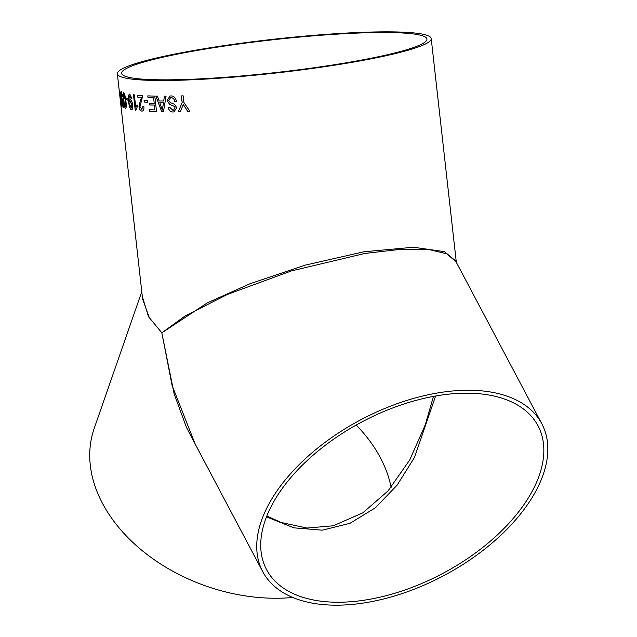 <?xml version="1.0" encoding="UTF-8"?>
<svg xmlns="http://www.w3.org/2000/svg" width="637" height="637" viewBox="0 0 637 637"><rect width="100%" height="100%" fill="white"/><g stroke="black" fill="none" stroke-linecap="round" stroke-linejoin="round"><path stroke-width="0.96" d="M134.351 94.873L135.721 107.08L137.066 104.946L137.274 106.793L135.8 110.504A157.92 16.904 173.6 0 1 135.251 110.432L133.499 94.77A157.92 16.904 173.6 0 0 134.351 94.873M133.388 79.291A157.92 16.904 173.6 0 1 117.343 73.781A157.92 16.904 173.6 0 1 272.397 39.375A157.92 16.904 173.6 0 1 431.217 38.57A157.92 16.904 173.6 0 1 310.697 68.685A157.92 16.904 173.6 0 1 133.388 79.291M117.343 73.781L119.621 94.069A157.92 16.904 173.6 0 0 119.78 94.642L119.979 96.45A157.92 16.904 173.6 0 1 119.82 95.876L142.616 299.119L149.329 317.648L161.83 332.825L207.351 302.862L250.023 283.736L305.123 265.159L363.982 251.758L413.485 247.244L444.363 251.639L456.06 261.823M178.384 111.698L182.134 102.541L181.386 95.908A157.92 16.904 173.6 0 0 183.169 95.853L183.91 102.493L189.882 111.348A157.92 16.904 173.6 0 1 187.716 111.427L183.233 104.428L180.43 111.65A157.92 16.904 173.6 0 1 178.384 111.698L182.134 102.541M174.769 101.498C174.243 99.03 173.025 97.779 171.122 97.74L170.501 97.803L168.781 100.495L170.246 102.605L174.538 104.277L176.696 107.629L174.028 111.873L173.041 111.993C170.565 112.088 168.964 110.559 168.24 107.414A157.92 16.904 173.6 0 0 169.856 107.406L172.77 110.185L173.551 110.097L175.016 107.812L174.434 106.435L169.593 104.388L167.189 100.614L169.944 96.028L170.843 95.932C173.79 95.853 175.661 97.692 176.473 101.466A157.92 16.904 173.6 0 1 174.769 101.498L174.801 101.49C174.275 99.022 173.065 97.772 171.154 97.732L170.533 97.795M164.434 96.171L163.685 100.996A157.92 16.904 173.6 0 1 159.123 100.972L157.403 96.131A157.92 16.904 173.6 0 1 155.866 96.107L161.742 111.833A157.92 16.904 173.6 0 0 163.446 111.841A157.872 16.896 173.6 0 1 161.782 111.825L161.742 111.833M163.685 100.996L164.394 96.179A157.92 16.904 173.6 0 0 166.066 96.171L163.446 111.841M153.597 97.867A157.92 16.904 173.6 0 1 148.015 97.676L147.816 95.869A157.92 16.904 173.6 0 0 154.791 96.091L156.551 111.754A157.92 16.904 173.6 0 1 149.806 111.547L149.599 109.739A157.92 16.904 173.6 0 0 154.95 109.914L154.409 105.097A157.92 16.904 173.6 0 1 149.408 104.93L149.209 103.122A157.92 16.904 173.6 0 0 154.202 103.29L153.636 97.859A157.872 16.896 173.6 0 1 148.055 97.668L148.015 97.676M147.497 102.254A157.92 16.904 173.6 0 1 144.265 102.079L144.058 100.272A157.92 16.904 173.6 0 0 147.29 100.439L147.497 102.254A157.872 16.896 173.6 0 1 144.304 102.071L144.265 102.079M141.947 109.261L139.965 106.626L142.792 95.606A157.92 16.904 173.6 0 1 137.632 95.208L137.863 97.222L137.68 95.216M141.661 109.277L142.863 106.578L143.946 106.849C144.042 109.739 143.341 111.149 141.844 111.085C140.403 110.902 139.455 109.389 139.001 106.562L140.403 100.312L141.661 97.525A157.92 16.904 173.6 0 1 137.863 97.222M142.346 111.053L141.892 111.077C140.451 110.894 139.503 109.381 139.049 106.554L140.443 100.304L141.701 97.517A157.872 16.896 173.6 0 1 137.903 97.214M131.055 98.385L129.884 95.829C129.064 96.386 128.873 98.146 129.295 101.092L130.386 99.651C131.501 100.208 132.249 101.976 132.631 104.962C132.918 108.099 132.512 109.739 131.405 109.875C129.956 108.839 129.064 106.22 128.746 102.024C128.045 97.373 128.371 94.714 129.725 94.021L131.803 98.297L131.055 98.385L129.741 95.837M131.66 109.867L131.453 109.867C130.004 108.831 129.112 106.212 128.793 102.016C128.093 97.373 128.419 94.706 129.773 94.013M128.021 100.192A157.92 16.904 173.6 0 1 126.261 99.786L126.054 97.979A157.92 16.904 173.6 0 0 127.822 98.385L128.021 100.192M125.664 108.513L125.489 108.505C124.502 107.263 123.825 104.484 123.459 100.16C122.845 95.749 122.925 93.241 123.713 92.636L124.764 94.419L125.895 100.949C126.5 105.384 126.365 107.9 125.489 108.505L125.537 108.497C124.549 107.255 123.873 104.476 123.506 100.152C122.893 95.749 122.973 93.241 123.761 92.628M122.288 96.505L121.508 93.432L121.317 96.283L122.304 99.364L122.208 103.242L122.845 105.702L123.045 103.52L123.451 103.895C123.618 106.395 123.49 107.597 123.06 107.518L121.03 96.083C120.712 93.034 120.791 91.545 121.261 91.64L122.654 96.482L121.412 93.424M122.845 105.702L123.092 103.513M123.156 107.534L121.086 96.076C120.767 93.026 120.839 91.545 121.317 91.632M121.524 106.355L119.692 90.494L121.11 98.91L121.476 106.363L119.74 90.486M119.82 95.876A157.92 16.904 173.6 0 1 119.82 95.837L119.621 94.109M137.25 78.662A153.597 16.443 173.6 0 1 121.643 73.295A153.597 16.443 173.6 0 1 272.445 39.836A153.597 16.443 173.6 0 1 426.917 39.056A153.597 16.443 173.6 0 1 309.701 68.342A153.597 16.443 173.6 0 1 137.25 78.662M141.78 291.674L94.22 428.343A157.92 112.2 19.2 0 0 139.439 548.306A157.92 112.2 19.2 0 0 292.773 597.474M204.079 460.877L186.434 427.355L174.124 393.793L161.83 332.825L148.493 316.645L142.338 296.643M541.84 423.804L455.566 260.891L447.301 253.964L429.553 249.648L401.621 249.218L365.017 253.422L291.388 270.924L227.385 294.429L184.905 316.135L161.83 332.825L172.101 385.489L195.137 444.005L262.723 571.628A157.92 88.296 152.1 0 0 443.607 575.744A157.92 88.296 152.1 0 0 541.84 423.804A157.92 88.296 152.1 0 0 438.805 392.758A157.92 88.296 152.1 0 0 297.622 466.173A157.92 88.296 152.1 0 0 262.723 571.628M391.102 487.369A153.597 109.126 19.2 0 0 356.21 425.038M437.81 395.633A153.597 85.876 152.1 0 0 300.489 467.04A153.597 85.876 152.1 0 0 266.545 569.597A153.597 85.876 152.1 0 0 442.476 573.603A153.597 85.876 152.1 0 0 538.018 425.834A153.597 85.876 152.1 0 0 437.81 395.633M433.455 396.397L425.253 424.919M266.489 516.838L293.848 527.834L322.282 530.167L350.039 523.288L375.44 507.745L397.154 485.107L414.44 457.485L435.62 396.007M119.963 96.267A157.872 16.896 173.6 0 1 119.875 95.869A157.872 16.896 173.6 0 1 119.867 95.829L119.82 95.837M120.934 98.711L119.891 92.301L121.269 104.556L119.947 92.293M121.325 104.548L120.879 98.719M125.346 106.69L125.409 100.797L123.897 94.443C123.435 95.255 123.427 97.214 123.897 100.328C124.119 103.385 124.589 105.511 125.29 106.698L125.425 106.698M123.96 94.435L125.409 100.797M125.744 105.782L125.362 100.805M125.29 106.698L125.696 105.79M128.021 100.176A157.872 16.896 173.6 0 1 126.309 99.778L126.261 99.786M126.309 99.778L126.11 97.987M129.343 101.474L130.434 99.643M131.851 98.289L131.103 98.377M131.134 108.043L131.891 104.731L130.267 101.41L129.685 104.516L131.262 108.043M131.891 104.731L130.41 101.418M131.087 108.051L131.843 104.739M135.721 107.08L137.114 104.938M135.808 110.488A157.872 16.896 173.6 0 1 135.299 110.424L133.547 94.77M141.709 109.269L142.911 106.57M142.362 111.053L141.892 111.077M144.304 102.071L144.105 100.272M153.636 97.859L154.202 103.29M154.95 109.914L154.449 105.089A157.872 16.896 173.6 0 1 149.456 104.922L149.408 104.93M149.456 104.922L149.249 103.13M156.551 111.746A157.872 16.896 173.6 0 1 149.846 111.539L149.806 111.547M149.846 111.539L149.647 109.739M148.055 97.668L147.856 95.869M161.782 111.825L155.906 96.099M162.387 110.026L163.462 102.796A157.872 16.896 173.6 0 1 159.807 102.772L162.387 110.026L163.422 102.804A157.92 16.904 173.6 0 1 159.768 102.78M174.044 111.873L173.073 111.985C170.597 112.08 169.004 110.551 168.279 107.406M173.551 110.097L175.048 107.804L174.466 106.427L169.625 104.38L167.228 100.606L169.96 96.028M176.465 101.458A157.872 16.896 173.6 0 1 174.801 101.49M180.43 111.642A157.872 16.896 173.6 0 1 178.416 111.69M189.874 111.34A157.872 16.896 173.6 0 1 187.748 111.419L183.233 104.428M182.166 102.533L181.418 95.908M431.217 38.57L456.315 262.301M425.277 424.863L409.687 460.041L387.997 490.96L362.756 512.881L333.247 525.796L306.978 528.057L281.251 522.515L266.815 516.002M119.716 94.491L119.875 95.869"/></g></svg>
